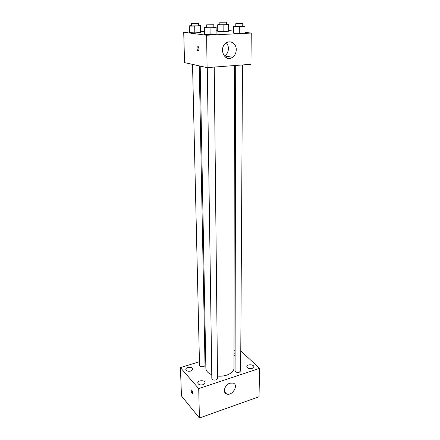 <?xml version="1.0" encoding="UTF-8"?>
<svg xmlns="http://www.w3.org/2000/svg" width="440" height="440" viewBox="0 0 440 440"><rect width="100%" height="100%" fill="white"/><g stroke="black" fill="none" stroke-linecap="round" stroke-linejoin="round"><path stroke-width="0.66" d="M240.774 350.911L259.584 368.352L259.028 396.743L199.419 418L181.462 395.929L180.417 367.625L199.441 361.708M203.115 384.698L205.079 382.712C205.194 379.924 197.538 380.149 197.774 382.932C198.385 384.703 200.167 385.292 203.115 384.698M252.186 368.467L253.853 366.823C254.051 364.254 246.692 364.084 246.829 366.652C247.445 368.407 249.233 369.012 252.186 368.467M235.103 352.715L234.003 353.458M234.003 354.959L235.098 355.724M190.927 371.03L192.885 369.127C192.973 366.531 185.581 366.839 185.823 369.424C186.406 371.047 188.106 371.58 190.927 371.03M259.584 368.352L198.71 388.614L199.419 418M229.917 383.196L233.068 383.081C239.151 384.797 232.276 396.368 226.606 393.971C222.316 392.695 224.752 384.698 229.917 383.196M227.31 384.703L226.237 385.776M204.924 359.997L205.711 359.755M234.009 350.944L235.103 350.603M198.71 388.614L180.417 367.625M192.484 393.459L191.989 393.195C191.037 391.43 190.911 390.352 191.609 389.956C192.77 391.534 192.995 392.7 192.286 393.443L191.989 393.195C191.147 391.765 190.955 390.676 191.406 389.934M207.279 67.595L211.827 378.505C212.306 379.896 213.708 380.364 216.035 379.907L217.52 378.417L214.242 67.073M192.528 64.394L199.524 365.277C199.43 367.279 205.2 367.12 205.024 365.129L199.238 65.874M235.697 65.461L235.065 370.805L235.444 371.618C236.451 372.422 237.727 372.625 239.278 372.229L240.653 370.865L242.512 64.95M200.2 66.088L205.871 368.324C206.03 370.992 207.994 373.131 211.772 374.743M217.492 376.074C225.836 376.998 234.24 372.818 233.987 368.082L234.382 65.56M244.959 32.362L251.279 33.061L250.938 64.312L207.081 67.612L184.564 62.629L183.716 32.252L189.431 31.994M200.865 31.471L204.369 31.312M216.183 30.773L217.74 30.701M226.485 56.199L226.49 57.86M213.823 27.214L216.15 27.286L216.051 34.518L210.128 34.804L204.424 34.601L204.314 27.792L204.589 27.368L206.69 27.28M226.534 24.459L228.657 24.514L228.635 31.273L223.146 31.526L217.745 31.35L217.696 24.965L217.828 24.596L219.863 24.514M251.279 33.061L206.602 35.244L183.716 32.252M228.668 30.558L233.574 31.097M198.462 25.597L200.761 25.658L200.882 32.126L200.58 32.577L194.832 32.846L189.448 32.659L189.288 26.131L189.695 25.74L191.631 25.663M242.748 25.993L244.877 26.053L245.003 26.455L244.954 33.11L239.305 33.385L233.585 33.187L233.58 26.136L235.78 26.043M206.602 35.244L207.081 67.612M236.253 49.753C236.143 53.015 234.905 55.528 232.546 57.288C225.088 62.953 218.125 48.554 225.902 43.164C230.274 39.633 236.478 43.67 236.253 49.753M198 51.002L197.709 50.853C196.614 48.345 196.779 46.91 198.209 46.541C199.249 48.604 199.177 50.089 198 51.002L197.709 50.853C196.62 48.345 196.785 46.91 198.209 46.541C199.249 48.604 199.177 50.089 198 51.002M226.369 42.84C227.7 44.38 228.377 46.266 228.415 48.51C228.316 51.711 227.112 54.169 224.791 55.897L224.351 56.172M245.003 26.455L233.591 26.538M235.785 23.655L235.78 26.318L242.743 26.274L242.759 23.606L235.785 23.655L242.759 23.606M233.58 26.136L233.574 32.725M244.954 33.11L233.585 33.187M239.333 26.697L239.305 33.385M216.15 27.286L215.99 27.709L204.314 27.792M206.657 24.844L206.696 27.572C206.52 27.858 214.011 27.792 213.823 27.506L213.796 24.777L206.657 24.844L213.796 24.777M216.211 34.029L216.051 34.518L204.424 34.601M215.99 27.709L216.051 34.518M210.04 27.962L210.128 34.804M228.657 24.514L228.624 24.888L217.696 24.965M219.846 22.215L219.863 24.767L226.534 24.712L226.529 22.16L219.846 22.215L226.529 22.16M228.668 30.844L228.635 31.273L217.745 31.35M228.624 24.888L228.635 31.273M223.113 25.113L223.146 31.526M200.761 25.658L200.459 26.048L189.288 26.131M191.576 23.32L191.637 25.933L198.468 25.861L198.418 23.249L191.576 23.32L198.418 23.249M200.882 32.126L200.58 32.577L194.832 32.846L189.448 32.659M200.459 26.048L200.58 32.577M194.695 26.285L194.832 32.846M226.606 393.971L224.532 391.738M224.791 55.897L232.546 57.288"/></g></svg>
